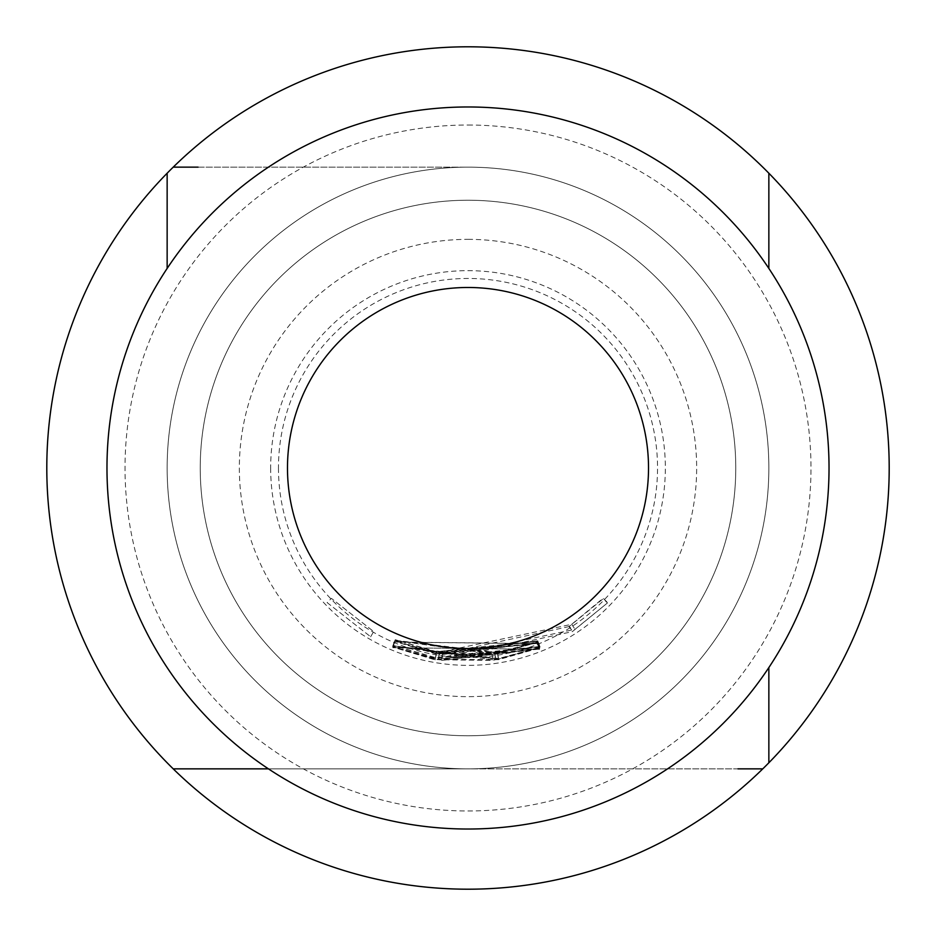 <?xml version="1.0" encoding="UTF-8"?>
<svg xmlns="http://www.w3.org/2000/svg" width="936" height="936" viewBox="0 0 936 936"><rect width="100%" height="100%" fill="white"/><g stroke="black" fill="none" stroke-linecap="round" stroke-linejoin="round"><path stroke-width="0.7" stroke-dasharray="4.68 3.51" d="M327.085 602.55L370.656 636.772L327.085 602.55L331.438 598.396L373.663 631.554L331.438 598.396M762.782 768.854L468 768.854A300.854 300.854 0 0 0 768.854 468A300.854 300.854 0 0 0 468 167.146A300.854 300.854 0 0 0 167.146 468A300.854 300.854 0 0 0 468 768.854A300.854 300.854 0 0 0 768.854 468A300.854 300.854 0 0 0 468 167.146A300.854 300.854 0 0 0 167.146 468A300.854 300.854 0 0 0 468 768.854A300.854 300.854 0 0 1 167.146 468A300.854 300.854 0 0 1 468 167.146A300.854 300.854 0 0 1 768.854 468A300.854 300.854 0 0 1 468 768.854A300.854 300.854 0 0 1 167.146 468A300.854 300.854 0 0 1 468 167.146A300.854 300.854 0 0 1 768.854 468A300.854 300.854 0 0 1 468 768.854A300.854 300.854 0 0 0 768.854 468A300.854 300.854 0 0 0 468 167.146A300.854 300.854 0 0 1 768.854 468A300.854 300.854 0 0 1 468 768.854A300.854 300.854 0 0 1 167.146 468A300.854 300.854 0 0 1 468 167.146A300.854 300.854 0 0 1 768.854 468A300.854 300.854 0 0 1 468 768.854A300.854 300.854 0 0 1 167.146 468A300.854 300.854 0 0 1 468 167.146A300.854 300.854 0 0 1 768.854 468A300.854 300.854 0 0 1 468 768.854L173.219 768.854M468 735.766A267.766 267.766 0 0 0 735.766 468A267.766 267.766 0 0 0 468 200.234A267.766 267.766 0 0 0 200.234 468A267.766 267.766 0 0 0 468 735.766A267.766 267.766 0 0 0 735.766 468A267.766 267.766 0 0 0 468 200.234A267.766 267.766 0 0 0 200.234 468A267.766 267.766 0 0 0 468 735.766M468 239.347A228.653 228.653 0 0 1 696.653 468A228.653 228.653 0 0 1 468 696.653A228.653 228.653 0 0 1 239.347 468A228.653 228.653 0 0 1 468 239.347M468 46.8A421.2 421.2 0 0 1 889.2 468A421.2 421.2 0 0 1 468 889.2A421.2 421.2 0 0 1 46.8 468A421.2 421.2 0 0 1 468 46.8M468 125.026A342.974 342.974 0 0 1 810.974 468A342.974 342.974 0 0 1 468 810.974A342.974 342.974 0 0 1 125.026 468A342.974 342.974 0 0 1 468 125.026M539.943 646.987L435.521 658.148L392.933 645.255L435.614 657.657L540.025 646.425L441.874 658.722L539.943 646.987L537.697 641.394L436.539 652.216L435.521 658.148M436.539 652.216L395.273 639.709L436.621 651.725L537.767 640.844L442.693 652.755L439.37 652.486L438.68 658.558L439.592 652.614L537.709 641.3L539.955 646.881M539.908 647.197L498.514 659.073L392.769 646.273L492.804 659.81L495.659 659.108L392.851 645.77L498.537 658.57L539.908 647.197L537.662 641.616L539.85 647.572M537.603 641.979L497.566 653.129L395.132 640.633L492.032 653.843L494.805 653.152L495.881 659.166L494.805 653.152L395.191 640.329L392.851 645.863M607.476 602.936L572.317 631.648L441.628 659.892L438.422 659.728L492.769 660.418L539.779 647.958L498.467 659.681L435.252 659.307L392.746 646.46L435.369 658.827L575.043 629.32L607.476 602.936L603.158 598.747L569.088 626.57L572.317 631.648M569.088 626.57L442.447 653.936L439.124 653.667L438.422 659.728L439.335 653.784L492.008 654.451L492.769 660.418M492.008 654.451L494.98 653.855L495.834 659.798L494.77 653.808L537.545 642.365L539.779 647.958M539.569 649.046L435.1 659.88L392.64 647.068L435.228 659.412L539.686 648.472L441.488 660.465L539.569 649.046L537.358 643.453L436.117 653.948L435.1 659.88M436.117 653.948L394.98 641.523L436.246 653.48L537.463 642.88L442.318 654.51L438.984 654.241L438.27 660.301L439.195 654.358L537.381 643.348L539.592 648.94M539.51 649.28L392.5 647.665L539.51 649.28L537.299 643.687L394.84 642.108L392.5 647.665M278.46 468A189.54 189.54 0 0 0 468 657.54A189.54 189.54 0 0 0 657.54 468A189.54 189.54 0 0 0 468 278.46A189.54 189.54 0 0 0 278.46 468M270.656 468A197.344 197.344 0 0 0 468 665.344A197.344 197.344 0 0 0 665.344 468A197.344 197.344 0 0 0 468 270.656A197.344 197.344 0 0 0 270.656 468M106.973 468A361.027 361.027 0 0 0 468 829.027A361.027 361.027 0 0 0 829.027 468A361.027 361.027 0 0 0 468 106.973A361.027 361.027 0 0 0 106.973 468M287.481 468A180.519 180.519 0 0 0 468 648.519A180.519 180.519 0 0 0 648.519 468A180.519 180.519 0 0 0 468 287.481A180.519 180.519 0 0 0 287.481 468M768.854 762.782L768.854 667.567M173.219 167.146L468 167.146A300.854 300.854 0 0 0 167.146 468A300.854 300.854 0 0 0 468 768.854A300.854 300.854 0 0 1 167.146 468A300.854 300.854 0 0 1 468 167.146L198.081 167.146M167.146 173.219L167.146 268.433M268.433 768.854L737.977 768.854M394.84 642.108L392.523 647.572M394.863 642.026L537.334 643.582L539.545 649.174M394.91 641.839L392.582 647.384M442.318 654.51L441.488 660.465M537.439 642.985L539.663 648.578M537.463 642.88L539.686 648.472M436.246 653.48L435.228 659.412M394.98 641.523L392.64 647.068M569.135 626.102L572.376 631.18M537.545 642.365L497.519 653.737L436.27 653.375L395.086 640.926L436.387 652.895L571.709 624.3L603.112 598.244L607.441 602.421M571.709 624.3L575.043 629.32M436.387 652.895L435.369 658.827M395.086 640.926L392.746 646.46M395.027 641.242L392.687 646.788M436.27 653.375L435.252 659.307M497.519 653.737L498.467 659.681M537.498 642.669L539.721 648.262M442.447 653.936L441.628 659.892M497.566 653.129L498.514 659.073M395.191 640.329L497.589 652.626L498.537 658.57M497.589 652.626L537.662 641.616M395.203 640.236L392.851 645.77M492.032 653.843L492.804 659.81M395.132 640.633L392.792 646.179M395.109 640.727L392.769 646.273M395.226 640.037L392.886 645.583M442.693 652.755L441.874 658.722M537.755 640.949L540.002 646.53M537.767 640.844L540.025 646.425M436.621 651.725L435.614 657.657M395.273 639.709L392.933 645.255M370.656 636.772L373.663 631.554L370.656 636.772"/><path stroke-width="1.4" d="M167.146 268.433L167.146 173.219A421.2 421.2 0 0 0 468 889.2A421.2 421.2 0 0 0 768.854 173.219L768.854 268.433L768.854 173.219A421.2 421.2 0 0 0 173.219 167.146L198.081 167.146M106.973 468A361.027 361.027 0 0 0 468 829.027A361.027 361.027 0 0 0 829.027 468A361.027 361.027 0 0 0 468 106.973A361.027 361.027 0 0 0 106.973 468M287.481 468A180.519 180.519 0 0 1 468 287.481A180.519 180.519 0 0 1 648.519 468A180.519 180.519 0 0 1 468 648.519A180.519 180.519 0 0 1 287.481 468A180.519 180.519 0 0 1 468 287.481A180.519 180.519 0 0 1 648.519 468A180.519 180.519 0 0 1 468 648.519A180.519 180.519 0 0 1 287.481 468M768.854 667.567L768.854 762.782M167.146 173.219A421.2 421.2 0 0 1 173.219 167.146M173.219 768.854L268.433 768.854M737.977 768.854L762.782 768.854"/></g></svg>
